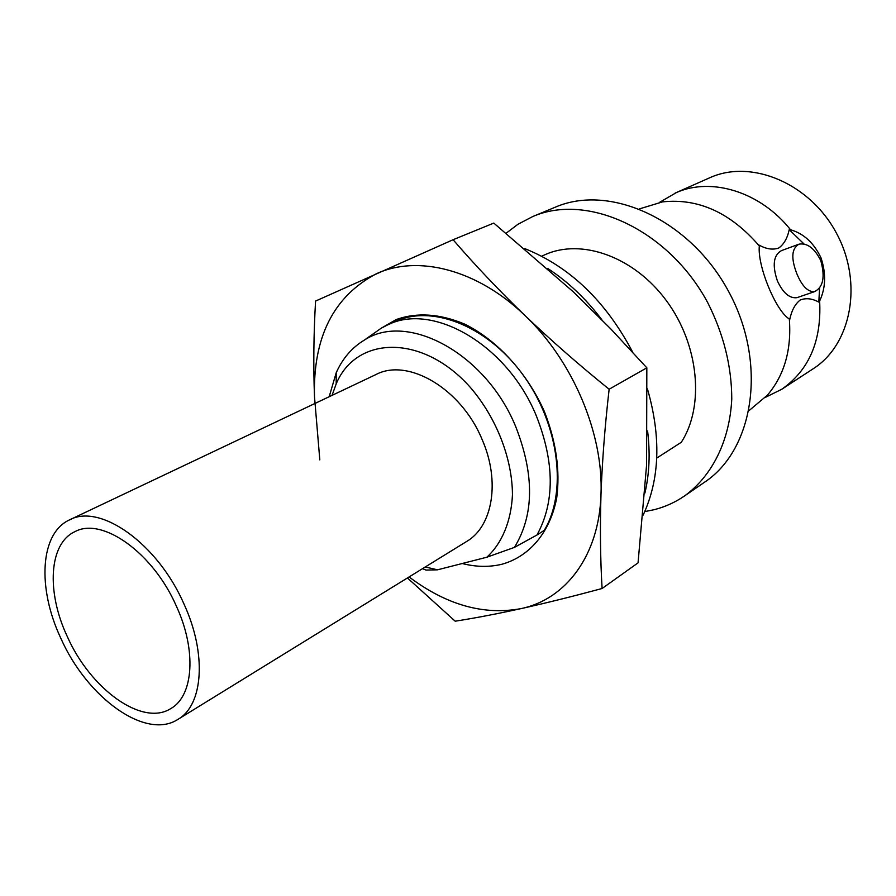<?xml version="1.0" encoding="UTF-8"?>
<svg xmlns="http://www.w3.org/2000/svg" width="896" height="896" viewBox="0 0 896 896"><rect width="100%" height="100%" fill="white"/><g stroke="black" fill="none" stroke-linecap="round" stroke-linejoin="round"><path stroke-width="1.34" d="M632.744 352.262C605.842 301.291 569.878 266.75 524.866 248.651M547.814 268.509C567.918 281.646 585.928 298.715 601.832 319.738M647.595 430.965C650.283 453.141 649.398 473.816 644.93 493.013M643.138 515.122C659.837 479.102 661.27 437.013 647.427 388.842M749.146 410.536L767.413 395.147C784.336 375.256 791.638 349.899 789.331 319.066L789.768 319.424C791.638 310.475 795.099 304.024 800.15 300.07C805.829 297.763 812.056 298.446 818.821 302.098L819.638 301.011C821.71 340.827 809.054 370.25 781.682 389.312L765.419 397.342M659.523 202.373L676.547 192.483C711.704 176.982 760.502 191.856 790.53 229.757L789.219 229.667C787.427 238.123 783.955 244.227 778.814 247.979C772.99 250.085 766.483 249.155 759.293 245.19L759.315 245.963C730.587 212.666 698.298 197.982 662.446 201.902L639.598 208.846M397.309 320.611C434.672 304.741 489.608 327.522 524.418 376.846C559.406 426.003 567.168 492.509 544.275 530.309L536.984 535.002C554.87 502.197 554.646 462.47 536.323 415.834C507.461 344.982 432.925 302.03 387.654 324.89L397.309 320.611M381.125 328.261L396.211 319.547C416.976 312.155 439.824 313.69 464.778 324.15C497.258 340.222 527.128 372.77 544.398 411.578C556.181 441.739 560.28 470.534 556.707 497.974C550.054 532.56 529.413 556.584 501.973 564.234C489.339 567.291 476.09 567.056 462.213 563.517M60.76 638.131C37.173 588.067 39.894 533.198 69.608 519.848C100.139 503.037 157.741 543.637 184.005 604.072C207.01 653.957 203.235 705.074 177.968 719.354C145.779 740.51 86.968 697.626 60.76 638.131M177.968 719.354L466.626 541.486C492.778 526.389 500.506 481.04 482.026 439.298C461.205 388.629 407.96 357.515 375.95 374.539L69.608 519.848M176.389 606.178C196.818 650.406 193.502 695.89 170.912 708.501C142.498 727.003 90.44 689.147 67.2 636.35C46.312 591.976 48.798 543.558 74.872 531.686C101.998 516.578 153.104 552.653 176.389 606.178M790.53 229.757C803.611 233.486 813.758 242.794 820.938 257.69C826.224 273.414 825.787 287.851 819.638 301.011M804.115 244.07L789.219 229.667M506.229 233.15L517.944 224.28L532.706 216.563C587.429 192.651 668.315 229.432 707.638 302.478C723.677 334.208 731.718 366.419 731.763 399.123C729.658 441.19 711.928 476.157 684.477 495.992C675.226 502.309 665.202 506.856 654.427 509.634L644.75 511.616M675.114 193.099L710.864 177.274C752.315 159.208 810.331 183.702 836.629 233.509C863.363 283.08 851.301 344.658 813.142 368.794L781.682 389.312M798.179 244.451L781.48 250.611C773.483 255.035 772.117 265.104 777.358 280.818C782.958 292.891 789.466 298.525 796.891 297.696L798.101 297.282M820.758 260.523C814.542 248.259 807.296 242.805 799.019 244.149C791.56 248.382 790.854 258.294 796.914 273.885C802.099 286.25 807.99 292.152 814.587 291.626C823.234 287.235 825.294 276.875 820.758 260.523M329.179 396.726L336.19 372.792C342.597 358.422 351.994 347.514 364.392 340.077C407.523 311.528 485.856 353.349 515.715 426.642C534.587 474.947 534.15 515.2 514.405 547.4L536.984 535.002M372.198 334.566L381.158 328.238L387.654 324.89M514.405 547.4L486.83 557.222L437.506 569.822L426.048 570.091L422.565 568.646M541.677 256.189L544.757 254.811C581.403 238.045 634.11 256.637 666.49 300.798C699.037 344.781 704.715 406.224 681.274 442.31L656.757 458.069M437.506 569.822L425.275 566.966M332.069 395.36L336.213 383.813C356.418 335.384 422.923 333.771 470.389 387.464C496.429 417.715 512.344 458.606 512.456 494.872C511.157 521.438 502.006 543.256 486.83 557.222M789.331 319.066L787.752 317.912C774.614 307.798 757.333 265.283 759.315 245.963M532.706 216.563L555.173 207.234C609.706 183.434 689.786 219.374 728.448 291.178C767.637 362.701 754.186 449.445 704.536 482.227L684.477 495.992M818.821 302.098L819.582 287.918M319.805 459.85L314.496 396.637C313.309 366.139 313.667 334.286 315.56 301.067L453.085 239.725C475.014 265.149 498.971 290.405 524.933 315.515C551.13 340.502 579.197 365.075 609.134 389.234C604.934 426.003 602.224 461.082 600.992 494.458C599.984 527.677 600.342 559.026 602.09 588.504C572.667 596.434 545.675 603.131 521.147 608.597C496.776 613.928 474.79 618.128 455.19 621.197L407.445 577.965M314.899 403.502L314.496 396.637C312.883 337.299 333.525 296.33 376.421 273.739C417.704 254.565 477.366 269.405 524.933 315.515C572.835 360.741 603.669 433.955 600.992 494.458C599.189 555.498 565.757 599.346 521.147 608.597C483.717 615.518 446.365 604.968 409.102 576.934M602.09 588.504L638.053 562.856L646.576 465.158L646.834 367.819L610.859 329L573.552 292.051L493.786 223.093L453.085 239.725M609.134 389.234L646.834 367.819M364.392 340.077L381.158 328.238M336.213 383.813L336.19 372.792M796.891 297.696L814.587 291.626"/></g></svg>
